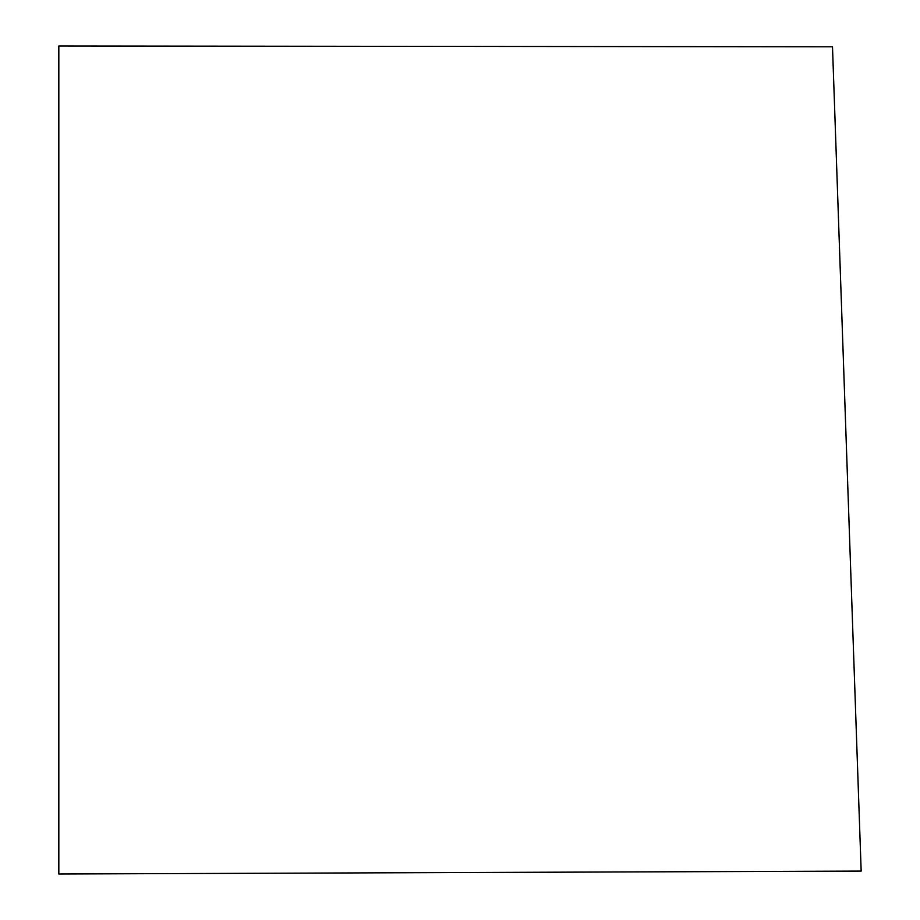 <?xml version="1.0" encoding="UTF-8"?>
<svg xmlns="http://www.w3.org/2000/svg" width="920" height="920" viewBox="0 0 920 920"><rect width="100%" height="100%" fill="white"/><g stroke="black" fill="none" stroke-linecap="round" stroke-linejoin="round"><path stroke-width="1.38" d="M832.496 46.793L58.834 46L58.834 874L861.166 871.079L832.496 46.793"/></g></svg>
